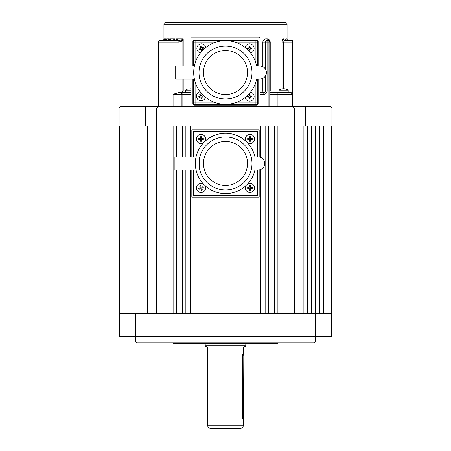 <?xml version="1.0" encoding="UTF-8"?>
<svg xmlns="http://www.w3.org/2000/svg" width="451" height="451" viewBox="0 0 451 451"><rect width="100%" height="100%" fill="white"/><g stroke="black" fill="none" stroke-linecap="round" stroke-linejoin="round"><path stroke-width="0.68" d="M205.481 97.241A4.566 4.566 0 0 1 196.816 97.923A4.566 4.566 0 0 1 200.131 91.705M202.995 94.998A7.915 3.958 67.6 0 1 203.311 95.77L202.127 96.26L201.862 96.897L202.352 98.076A7.915 3.958 157.6 0 1 201.901 98.267A7.915 3.958 157.6 0 1 201.445 98.448L200.96 97.269L200.323 97.004L199.145 97.495A7.915 3.958 -112.4 0 1 198.767 96.587L199.945 96.102L200.21 95.46L199.725 94.282A7.915 3.958 -22.4 0 1 200.176 94.09A7.915 3.958 -22.4 0 1 200.627 93.909L201.118 95.088L201.755 95.353L202.882 94.89M200.323 97.004L199.945 96.102M200.21 95.46L201.118 95.088M201.755 95.353L202.127 96.26M201.862 96.897L200.96 97.269M200.43 96.976A0.49 0.49 0 0 1 200.904 97.168M201.834 96.785A0.49 0.49 0 0 1 202.031 96.317M201.648 95.386A0.49 0.49 0 0 1 201.174 95.189M200.244 95.573A0.49 0.49 0 0 1 200.047 96.046M204.743 185.338A4.566 4.566 0 0 1 202.741 192.171A4.566 4.566 0 0 1 196.777 189.696A4.566 4.566 0 0 1 203.61 184.205M199.686 186.054A7.915 3.958 -22.4 0 1 200.131 185.863A7.915 3.958 -22.4 0 1 200.588 185.682L201.073 186.861L201.715 187.126L202.894 186.641A7.915 3.958 67.6 0 1 203.266 187.543L202.087 188.033L201.822 188.67L202.307 189.848A7.915 3.958 157.6 0 1 201.862 190.046A7.915 3.958 157.6 0 1 201.405 190.221L200.915 189.042L200.278 188.777L199.1 189.268A7.915 3.958 -112.4 0 1 198.728 188.36L199.906 187.875L200.171 187.238L199.686 186.054M200.278 188.777L199.906 187.875M200.171 187.238L201.073 186.861M201.715 187.126L202.087 188.033M201.822 188.67L200.915 189.042M200.391 188.749A0.49 0.49 0 0 1 200.864 188.946M201.789 188.557A0.49 0.49 0 0 1 201.986 188.09M201.603 187.159A0.49 0.49 0 0 1 201.129 186.962M200.199 187.345A0.49 0.49 0 0 1 200.007 187.819M288.189 92.675L288.189 90.161L279.056 90.161L279.056 92.675M284.113 89.095L284.604 88.836L284.113 89.095A7.915 6.855 180 0 0 283.623 89.078A7.915 6.855 180 0 0 283.132 89.095L282.647 88.836A8.141 8.141 0 0 0 281.368 89.095L281.362 89.078A8.152 8.152 0 0 0 279.056 90.161M281.368 89.095A8.141 8.141 0 0 1 282.647 88.836M288.189 90.161A8.152 8.152 0 0 0 285.883 89.078L285.878 89.095A8.141 8.141 0 0 0 284.604 88.836M247.565 184.025A4.566 4.566 0 0 1 254.527 187.909A4.566 4.566 0 0 1 249.961 192.476A4.566 4.566 0 0 1 246.077 185.513M247.706 188.4A7.915 3.958 -90 0 1 247.7 187.909A7.915 3.958 -90 0 1 247.706 187.419L248.986 187.419L249.471 186.934L249.471 185.654A7.915 3.958 0 0 1 250.452 185.654L250.452 186.934L250.942 187.419L252.216 187.419A7.915 3.958 90 0 1 252.222 187.909A7.915 3.958 90 0 1 252.216 188.4L250.942 188.4L250.452 188.89L250.452 190.164A7.915 3.958 180 0 1 249.471 190.164L249.471 188.89L248.986 188.4L247.706 188.4M250.452 188.89L249.471 188.89M248.986 188.4L248.986 187.419M249.471 186.934L250.452 186.934M250.942 187.419L250.942 188.4M250.463 188.777A0.49 0.49 0 0 1 250.824 188.411M250.824 187.407A0.49 0.49 0 0 1 250.463 187.047M249.459 187.047A0.49 0.49 0 0 1 249.099 187.407M249.099 188.411A0.49 0.49 0 0 1 249.459 188.777M203.435 142.871A4.566 4.566 0 0 1 196.473 138.987A4.566 4.566 0 0 1 201.039 134.421A4.566 4.566 0 0 1 204.923 141.383M198.784 139.477A7.915 3.958 -90 0 1 198.778 138.987A7.915 3.958 -90 0 1 198.784 138.496L200.058 138.496L200.548 138.012L200.548 136.732A7.915 3.958 0 0 1 201.529 136.732L201.529 138.012L202.014 138.496L203.294 138.496A7.915 3.958 90 0 1 203.3 138.987A7.915 3.958 90 0 1 203.294 139.477L202.014 139.477L201.529 139.968L201.529 141.242A7.915 3.958 180 0 1 200.548 141.242L200.548 139.968L200.058 139.477L198.784 139.477M201.529 139.968L200.548 139.968M200.058 139.477L200.058 138.496M200.548 138.012L201.529 138.012M202.014 138.496L202.014 139.477M201.541 139.849A0.49 0.49 0 0 1 201.901 139.489M201.901 138.485A0.49 0.49 0 0 1 201.541 138.124M200.537 138.124A0.49 0.49 0 0 1 200.176 138.485M200.176 139.489A0.49 0.49 0 0 1 200.537 139.849M247.514 163.448A22.014 22.014 0 0 0 225.5 141.434A22.014 22.014 0 0 0 203.486 163.448A22.014 22.014 0 0 0 225.5 185.462A22.014 22.014 0 0 0 247.514 163.448M198.998 163.448A26.502 26.502 0 0 0 225.5 189.95A26.502 26.502 0 0 0 252.002 163.448A26.502 26.502 0 0 0 225.5 136.946A26.502 26.502 0 0 0 198.998 163.448M258.22 169.971A6.523 6.523 0 0 0 264.743 163.448A6.523 6.523 0 0 0 258.22 156.925L254.956 156.925A30.172 30.172 0 0 0 195.328 163.448A30.172 30.172 0 0 0 254.956 169.971L258.22 169.971M193.456 169.971L193.456 195.492L257.544 195.492L257.544 169.971M257.544 156.925L257.544 131.404L193.456 131.404L193.456 156.925M259.173 169.903L259.173 197.126L191.827 197.126L191.827 169.971M191.827 156.925L191.827 129.775L259.173 129.775L259.173 156.999M196.044 156.925L174.898 156.925L174.898 169.971L196.044 169.971M199.483 158.408L199.483 168.488M257.544 79.055L257.544 102.946A1.629 1.629 0 0 1 255.914 104.576L195.086 104.576A1.629 1.629 0 0 1 193.456 102.946L193.456 79.055M193.456 66.009L193.456 42.118A1.629 1.629 0 0 1 195.086 40.489L255.914 40.489A1.629 1.629 0 0 1 257.544 42.118L257.544 66.009M258.113 79.055L258.113 103.516A1.629 1.629 0 0 1 256.484 105.151L194.516 105.151A1.629 1.629 0 0 1 192.887 103.516L192.887 79.055M192.887 66.009L192.887 41.548A1.629 1.629 0 0 1 194.516 39.919L256.484 39.919A1.629 1.629 0 0 1 258.113 41.548L258.113 66.009M247.514 72.532A22.014 22.014 0 0 0 225.5 50.518A22.014 22.014 0 0 0 203.486 72.532A22.014 22.014 0 0 0 225.5 94.547A22.014 22.014 0 0 0 247.514 72.532M198.998 72.532A26.502 26.502 0 0 0 225.5 99.034A26.502 26.502 0 0 0 252.002 72.532A26.502 26.502 0 0 0 225.5 46.036A26.502 26.502 0 0 0 198.998 72.532M193.699 72.532A31.801 31.801 0 0 0 256.625 79.055L259.883 79.055A6.523 6.523 0 0 0 266.411 72.532A6.523 6.523 0 0 0 259.883 66.009L256.625 66.009A31.801 31.801 0 0 0 193.699 72.532M194.375 79.055L175.704 79.055L175.704 66.009L194.375 66.009M315.193 342.021L314.375 342.833L136.625 342.833L135.807 342.021L315.193 342.021L315.193 336.311L119.498 336.311L119.498 125.942L147.466 125.942L147.466 313.479M172.716 342.833A1.629 1.629 0 0 0 174.131 343.651L276.869 343.651A1.629 1.629 0 0 0 278.284 342.833M135.807 342.021L135.807 313.479L119.498 313.479L119.498 336.311M315.193 313.479L315.193 336.311L331.502 336.311L331.502 313.479L135.807 313.479M260.396 169.599L260.396 313.479L190.604 313.479L190.604 169.971M185.22 169.971L185.22 313.479L182.283 313.479L182.283 169.971M176.741 169.971L176.741 313.479L173.804 313.479L173.804 125.942M167.935 125.942L167.935 313.479L164.998 313.479L164.998 125.942M159.13 125.942L159.13 313.479L156.598 313.479L156.598 125.942L294.402 125.942L294.402 313.479L291.87 313.479L291.87 125.942M286.002 125.942L286.002 313.479L283.065 313.479L283.065 125.942M277.196 125.942L277.196 313.479L274.259 313.479L274.259 125.942M268.717 125.942L268.717 313.479L265.78 313.479L265.78 125.942M120.721 106.374L119.092 108.003L120.721 106.374L304.763 106.374L305.519 108.003L294.402 108.003L294.402 125.942L331.908 125.942L331.908 108.003L305.519 108.003L305.519 125.942L307.638 125.942L307.638 313.479M311.432 313.479L311.432 125.942L315.345 125.942L315.345 313.479M319.381 313.479L319.381 125.942L323.53 125.942L323.53 313.479M327.088 313.479L327.088 125.942L331.502 125.942L331.502 313.479M176.741 156.925L176.741 125.942M182.283 125.942L182.283 156.925M185.22 156.925L185.22 125.942M260.396 157.303L260.396 125.942M190.604 125.942L190.604 156.925M303.895 313.479L303.895 125.942M304.763 106.374L330.279 106.374L331.908 108.003L330.279 106.374M158.391 106.374L158.391 42.118L158.391 106.374L156.598 108.003L294.402 108.003L292.609 106.374L292.609 40.489L292.609 106.374M146.237 106.374L145.481 108.003L156.598 108.003L156.598 125.942L145.481 125.942L145.481 108.003L119.092 108.003L119.092 125.942L119.498 125.942M202.651 50.416A7.915 3.958 156.3 0 1 202.358 50.551A7.915 3.958 156.3 0 1 201.907 50.737L200.351 48.426L200.605 47.778L200.092 46.611A7.915 3.958 -23.7 0 1 200.537 46.408A7.915 3.958 -23.7 0 1 200.988 46.216L201.501 47.389L202.144 47.637L203.311 47.124A7.915 3.958 66.3 0 1 203.705 48.02L202.538 48.533L202.285 49.176L202.775 50.286M287.575 40.489A1.629 1.601 90 0 1 285.973 38.859L287.061 38.859L287.061 24.179A1.629 1.629 0 0 0 285.432 22.55L279.316 22.55M287.061 24.179L163.939 24.179A1.629 1.629 0 0 1 165.568 22.55L285.432 22.55M170.625 40.353L170.455 38.859C171.262 39.587 171.284 40.128 170.529 40.489L170.625 40.353M166.633 39.823L166.566 38.859C167.152 39.587 166.971 40.128 166.03 40.489L166.633 39.823M163.347 40.489L165.624 38.859L165.235 40.489M163.939 24.179L163.939 38.859A1.629 1.629 0 0 1 162.309 40.489M260.007 38.019L260.154 38.696A1.629 1.629 0 0 0 258.524 37.067L259.105 37.168M265.453 69.138L265.453 42.118L267.082 40.489A1.629 1.071 90 0 1 266.011 38.859C264.258 38.876 263.204 39.959 262.832 42.118L265.453 42.118A1.629 1.629 0 0 1 267.082 40.489L268.142 40.489A1.629 1.099 -90 0 1 267.043 38.859C268.779 38.848 269.839 39.936 270.222 42.118L270.222 91.04L279.056 91.04M269.777 92.675L290.974 92.675L290.974 42.118L283.487 42.118L284.795 40.489A1.629 1.528 90 0 1 283.262 38.859C282.529 39.023 282.106 40.111 281.993 42.118L281.993 88.937M284.48 40.269L283.634 38.859A1.629 1.539 90 0 0 285.173 40.489L284.35 40.235M285.973 38.859L285.387 40.489M190.846 90.161L185.479 90.161L185.479 92.675L180.411 92.675L182.074 92.173L182.074 79.055M173.071 106.374L173.071 94.304L178.478 92.675L180.411 92.675M178.478 92.675L190.846 92.675M183.196 79.055L183.196 91.04L182.074 92.173M260.154 92.675L263.824 92.675A1.629 1.629 0 0 0 265.453 91.04L265.453 75.931M268.142 106.374L268.142 42.118L269.777 42.118A1.629 1.629 0 0 0 268.142 40.489A1.629 1.629 0 0 1 269.777 42.118L269.777 106.374M284.795 40.489L290.974 40.489L290.974 42.118L292.609 42.118L292.609 92.675M181.223 106.374L181.223 94.304L173.071 94.304M182.074 66.009L182.074 41.142L178.867 42.118L158.391 42.118L160.026 40.489L178.867 40.489L181.24 39.998L183.196 38.859L182.074 41.142L181.24 39.998M292.609 42.118A1.629 1.629 0 0 0 290.974 40.489A1.629 1.629 0 0 1 292.609 42.118L290.974 40.489L292.609 40.489M171.684 22.55L165.568 22.55M166.481 40.489L169.322 38.859L168.809 40.489M171.374 40.489L172.722 40.218L174.825 38.859L174.199 40.489M290.974 92.675L292.609 94.304A1.629 1.629 0 0 0 290.974 92.675L290.974 94.304L277.929 94.304L277.929 106.374M176.888 40.878L176.55 38.859C177.57 39.587 177.818 40.128 177.299 40.489L177.316 40.489M260.154 91.04L262.832 91.04A1.629 0.987 -90 0 0 263.824 92.675L263.824 94.304L260.154 94.304M269.777 92.173L270.222 91.04M269.698 41.622L269.112 40.804M178.867 42.118L178.867 40.489M158.391 42.118A1.629 1.629 0 0 1 160.026 40.489A1.629 1.629 0 0 0 158.391 42.118M182.858 92.675A1.629 1.629 0 0 0 181.223 94.304A1.629 1.629 0 0 1 182.858 92.675L182.858 106.374M260.154 38.696L260.154 66.015M260.154 79.049L260.154 106.374M258.524 37.067L190.846 37.067L190.846 66.009M190.846 79.055L190.846 106.374M250.542 92.128A4.566 4.566 0 0 1 249.555 101.154A4.566 4.566 0 0 1 245.096 97.579M247.3 97.078A7.915 3.958 -90 0 1 247.295 96.587A7.915 3.958 -90 0 1 247.3 96.097L248.574 96.097L249.065 95.606L249.065 94.332A7.915 3.958 0 0 1 250.046 94.332L250.046 95.606L250.53 96.097L251.81 96.097A7.915 3.958 90 0 1 251.816 96.587A7.915 3.958 90 0 1 251.81 97.078L250.53 97.078L250.046 97.568L250.046 98.842A7.915 3.958 180 0 1 249.065 98.842L249.065 97.568L248.574 97.078L247.3 97.078M250.046 97.568L249.065 97.568M248.574 97.078L248.574 96.097M249.065 95.606L250.046 95.606M250.53 96.097L250.53 97.078M250.057 97.45A0.49 0.49 0 0 1 250.418 97.089M250.418 96.086A0.49 0.49 0 0 1 250.057 95.725M249.053 95.725A0.49 0.49 0 0 1 248.687 96.086M248.687 97.089A0.49 0.49 0 0 1 249.053 97.45M245.096 47.49A4.566 4.566 0 0 1 254.122 48.477A4.566 4.566 0 0 1 250.542 52.936M247.3 48.967A7.915 3.958 -90 0 1 247.295 48.477A7.915 3.958 -90 0 1 247.3 47.992L248.574 47.992L249.065 47.502L249.065 46.227A7.915 3.958 0 0 1 250.046 46.227L250.046 47.502L250.53 47.992L251.81 47.992A7.915 3.958 90 0 1 251.816 48.477A7.915 3.958 90 0 1 251.81 48.967L250.53 48.967L250.046 49.458L250.046 50.732A7.915 3.958 180 0 1 249.065 50.732L249.065 49.458L248.574 48.967L247.3 48.967M250.046 49.458L249.065 49.458M248.574 48.967L248.574 47.992M249.065 47.502L250.046 47.502M250.53 47.992L250.53 48.967M250.057 49.345A0.49 0.49 0 0 1 250.418 48.984M250.418 47.975A0.49 0.49 0 0 1 250.057 47.614M249.053 47.614A0.49 0.49 0 0 1 248.687 47.975M248.687 48.984A0.49 0.49 0 0 1 249.053 49.345M190.531 88.836L191.021 88.836L190.531 89.095A7.915 6.855 180 0 0 190.046 89.078A7.915 6.855 180 0 0 189.555 89.095L189.065 88.836A8.141 8.141 0 0 0 187.791 89.095L187.779 89.078A8.152 8.152 0 0 0 185.479 90.161M246.077 141.383A4.566 4.566 0 0 1 249.961 134.421A4.566 4.566 0 0 1 254.527 138.987A4.566 4.566 0 0 1 247.565 142.871M247.706 139.477A7.915 3.958 -90 0 1 247.7 138.987A7.915 3.958 -90 0 1 247.706 138.496L248.986 138.496L249.471 138.012L249.471 136.732A7.915 3.958 0 0 1 250.452 136.732L250.452 138.012L250.942 138.496L252.216 138.496A7.915 3.958 90 0 1 252.222 138.987A7.915 3.958 90 0 1 252.216 139.477L250.942 139.477L250.452 139.968L250.452 141.242A7.915 3.958 180 0 1 249.471 141.242L249.471 139.968L248.986 139.477L247.706 139.477M250.452 139.968L249.471 139.968M248.986 139.477L248.986 138.496M249.471 138.012L250.452 138.012M250.942 138.496L250.942 139.477M250.463 139.849A0.49 0.49 0 0 1 250.824 139.489M250.824 138.485A0.49 0.49 0 0 1 250.463 138.124M249.459 138.124A0.49 0.49 0 0 1 249.099 138.485M249.099 139.489A0.49 0.49 0 0 1 249.459 139.849M244.171 346.909L206.829 346.909C205.323 346.221 204.782 345.68 205.199 345.28L245.801 345.28C246.212 345.686 245.671 346.227 244.171 346.909M240.174 428.45L210.826 428.45C208.841 428.258 207.753 427.17 207.561 425.186L243.439 425.186C243.247 427.17 242.159 428.258 240.174 428.45M243.1 356.521L243.382 420.123C242.92 419.836 242.559 418.207 242.305 415.23L242.305 356.521L243.439 351.848L243.1 356.521L242.305 356.521M243.439 425.186L243.382 420.123M200.458 52.936A4.566 4.566 0 0 1 199.613 44.299A4.566 4.566 0 0 1 205.904 47.49M200.746 49.322L199.579 49.836A7.915 3.958 -113.7 0 1 199.184 48.939L200.351 48.426M202.144 47.637L202.538 48.533M202.285 49.176L201.394 49.571M200.605 47.778L201.501 47.389M202.037 47.671A0.49 0.49 0 0 1 201.558 47.485M200.639 47.891A0.49 0.49 0 0 1 200.453 48.364M200.858 49.289A0.49 0.49 0 0 1 201.332 49.475M202.257 49.069A0.49 0.49 0 0 1 202.437 48.59M234.785 102.946L255.914 102.946L255.914 81.817M255.914 63.247L255.914 42.118L234.785 42.118M216.215 42.118L195.086 42.118L195.086 63.247M195.086 81.817L195.086 102.946L216.215 102.946M195.086 102.946L195.086 104.576A1.629 1.629 0 0 1 193.456 102.946L195.086 102.946M255.914 104.576L255.914 102.946L257.544 102.946M195.086 42.118L193.456 42.118A1.629 1.629 0 0 1 195.086 40.489L195.086 42.118M257.544 42.118L255.914 42.118L255.914 40.489A1.629 1.629 0 0 1 257.544 42.118M165.624 38.859L163.939 38.859L165.624 38.859L165.624 40.489M166.566 40.224L166.566 38.859L169.322 38.859L169.322 40.489M170.455 40.489L170.455 38.859L174.825 38.859L174.825 40.489M176.55 40.489L176.55 38.859L183.196 38.859L183.196 66.009M183.196 91.04L185.479 91.04M268.142 40.489L268.142 42.118L267.082 42.118L267.082 91.04L262.832 91.04L262.832 78.35M262.832 66.714L262.832 42.118M266.011 38.859L267.043 38.859M283.262 38.859L283.634 38.859M190.846 94.304L181.223 94.304M267.082 91.04A3.264 3.264 0 0 1 263.824 94.304M290.974 106.374L290.974 94.304L292.609 94.304M160.026 40.489L160.026 106.374M277.929 92.675L277.929 94.304L269.777 94.304M281.993 42.118L283.487 42.118L283.487 89.078M269.777 42.118L270.222 42.118M267.082 40.489L267.082 42.118L265.453 42.118M242.305 415.23L243.1 415.23M287.061 38.859C286.616 39.198 287.157 39.739 288.691 40.489M243.439 351.848L243.439 346.909M245.801 343.651L245.801 345.28M205.199 343.651L205.199 345.28M207.561 425.186L207.561 346.909"/></g></svg>

